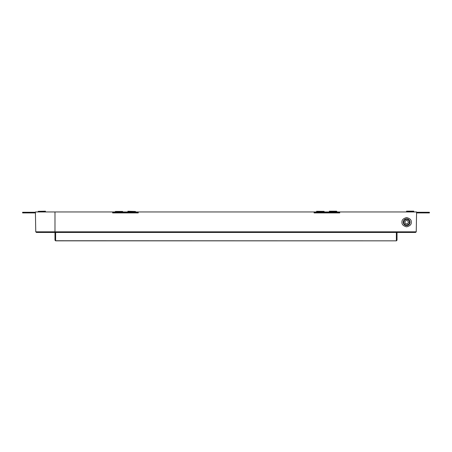<?xml version="1.0" encoding="UTF-8"?>
<svg xmlns="http://www.w3.org/2000/svg" width="452" height="452" viewBox="0 0 452 452"><rect width="100%" height="100%" fill="white"/><g stroke="black" fill="none" stroke-linecap="round" stroke-linejoin="round"><path stroke-width="0.68" d="M54.986 240.102L55.624 240.746L396.376 240.843L55.624 240.843L55.624 232.452L396.376 232.452L396.376 240.746L397.014 240.204L397.014 232.452L415.603 232.452L36.397 232.452L54.986 232.452L54.986 240.204L55.624 240.843L396.477 240.837M317.089 211.954L314.106 211.954L314.106 212.276L339.729 212.276L339.729 212.915L339.729 211.954L416.591 211.954L416.241 231.825L35.759 231.825L35.409 211.954L54.986 211.954L54.986 232.452L54.986 211.954L112.627 211.954L112.627 212.915L138.25 212.915L138.25 211.954L135.374 211.954M35.759 231.825L36.397 232.452M404.8 221.892L405.444 223.627L407.263 223.938L408.444 222.514L407.806 220.779L405.981 220.469L404.8 221.892M404.58 224.667A3.204 3.204 0 0 1 405.512 219.203A3.204 3.204 0 0 1 409.783 222.746A3.204 3.204 0 0 1 404.58 224.667M314.106 211.954L138.25 211.954M401.981 222.203L401.981 222.203C401.715 224.401 403.263 225.949 406.625 226.847C409.987 225.949 411.535 224.401 411.269 222.203C411.535 220.011 409.987 218.463 406.625 217.559C403.263 218.463 401.715 220.011 401.981 222.203A4.644 4.644 0 0 0 401.981 222.231M128.311 211.954L122.56 211.954M115.509 211.954L112.627 211.954M339.729 211.954L336.943 211.954M329.706 211.954L323.937 211.954M416.241 231.825L415.603 232.452M403.263 222.203A3.362 3.362 0 0 0 408.303 225.119A3.362 3.362 0 0 0 408.303 219.293A3.362 3.362 0 0 0 403.263 222.203M336.582 211.581L336.582 211.203L329.344 211.203L329.706 211.621M323.773 211.35L316.536 211.293L316.892 211.705M135.108 211.451L127.871 211.242L128.227 211.66M115.418 211.463L115.057 211.881L115.429 211.881L122.656 211.864L122.656 211.446L115.418 211.446L115.831 212.276M332.079 211.581L329.706 211.581L329.706 211.999L336.943 211.999L336.943 211.581L332.079 211.581M324.129 211.35L316.892 211.35L316.892 211.762L324.129 211.762L324.129 211.35M129.17 211.451L128.227 211.451L128.227 211.869L135.464 211.869L135.464 211.451L129.17 211.451M38.917 211.485L38.211 211.485L38.211 211.898L45.449 211.898L45.449 211.485L38.917 211.485M45.449 211.333L38.211 211.333L45.449 211.197L45.449 211.485M413.642 211.717L406.551 211.57L406.551 211.157L413.789 211.157L413.789 211.717L406.551 211.954M416.586 212.276L429.4 212.276L429.4 212.915L429.4 212.276L429.4 212.915L416.574 212.915M429.4 212.276L429.4 212.915M35.414 212.276L22.6 212.276L22.6 212.915L35.425 212.915M138.25 212.276L138.25 212.915L138.25 212.276L112.627 212.276M339.729 212.276L339.729 212.915L314.106 212.915L314.106 212.276M404.822 224.373A2.819 2.819 0 0 1 405.647 219.559A2.819 2.819 0 0 1 409.405 222.678A2.819 2.819 0 0 1 404.822 224.373M136.329 212.915L136.329 211.954M114.554 212.915L114.554 211.954M316.027 212.915L316.027 211.954M337.808 212.915L337.808 211.954M427.479 212.276L427.479 212.915M24.521 212.276L24.521 212.915M55.624 240.843L54.986 240.204L55.624 240.843L396.376 240.843L397.014 240.204M329.683 211.954L329.344 211.621M128.165 211.954L127.871 211.66M336.661 212.276L336.943 211.999M323.621 212.276L324.129 211.762M317.406 212.276L316.892 211.762M135.058 212.276L135.464 211.869M128.634 212.276L128.227 211.869M122.238 212.276L122.656 211.864"/></g></svg>
